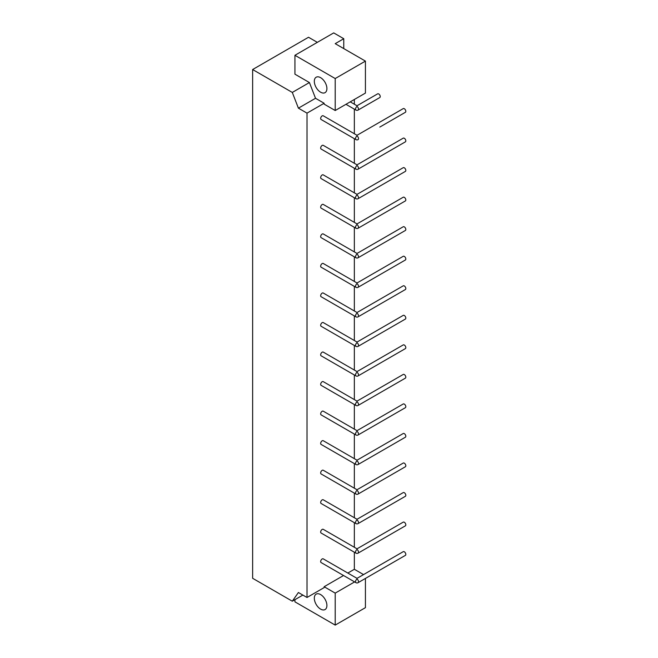 <?xml version="1.0" encoding="UTF-8"?>
<svg xmlns="http://www.w3.org/2000/svg" width="658" height="658" viewBox="0 0 658 658"><rect width="100%" height="100%" fill="white"/><g stroke="black" fill="none" stroke-linecap="round" stroke-linejoin="round"><path stroke-width="0.99" d="M357.014 165.553L357.014 164.829L357.014 165.553L357.014 164.829L323.243 145.336A2.139 1.234 -60 0 0 321.104 146.57A2.139 1.234 -60 0 0 321.104 149.029L355.945 169.147A2.139 1.234 -60 0 1 355.624 167.436A2.139 1.234 -60 0 1 357.014 165.553A2.139 1.234 60 0 1 358.413 167.436A2.139 1.234 60 0 1 358.084 169.147L405.369 141.848A2.139 1.234 -120 0 0 405.369 139.381A2.139 1.234 -120 0 0 403.231 138.155L357.014 164.829M346.667 134.248A2.139 1.234 -60 0 0 346.684 134.265L355.945 139.611A2.139 1.234 -60 0 1 355.929 139.603A2.139 1.234 -60 0 1 355.624 137.9A2.139 1.234 -60 0 1 357.014 136.017L357.014 135.293L357.014 136.017L357.014 135.293L403.231 108.611A2.139 1.234 -120 0 1 405.369 109.845A2.139 1.234 -120 0 1 405.369 112.312L379.789 127.084A2.139 1.234 -120 0 0 379.806 127.068M357.014 195.097L357.014 194.373L357.014 195.097L357.014 194.373L323.243 174.872A2.139 1.234 -60 0 0 321.104 176.105A2.139 1.234 -60 0 0 321.104 178.573L355.945 198.691A2.139 1.234 -60 0 1 355.624 196.972A2.139 1.234 -60 0 1 357.014 195.097A2.139 1.234 60 0 1 358.413 196.972A2.139 1.234 60 0 1 358.084 198.691L405.369 171.393A2.139 1.234 -120 0 0 405.369 168.925A2.139 1.234 -120 0 0 403.231 167.691L357.014 194.373M346.684 163.801A2.139 1.234 -60 0 1 346.667 163.793L355.945 169.147A2.139 1.234 -60 0 1 355.929 169.139A2.139 2.139 0 0 0 358.084 169.147L379.789 156.62A2.139 1.234 -120 0 0 379.806 156.612M357.014 224.633L357.014 223.909L357.014 224.633L357.014 223.909L323.243 204.408A2.139 1.234 -60 0 0 321.104 205.641A2.139 1.234 -60 0 0 321.104 208.109L355.945 228.227A2.139 1.234 -60 0 1 355.624 226.516A2.139 1.234 -60 0 1 357.014 224.633A2.139 1.234 60 0 1 358.413 226.516A2.139 1.234 60 0 1 358.084 228.227L405.369 200.929A2.139 1.234 -120 0 0 405.369 198.461A2.139 1.234 -120 0 0 403.231 197.227L357.014 223.909M346.684 193.337A2.139 1.234 -60 0 1 346.667 193.329L355.945 198.691A2.139 1.234 -60 0 1 355.929 198.675A2.139 2.139 0 0 0 358.084 198.691L379.789 186.156A2.139 1.234 -120 0 0 379.806 186.148M357.014 254.169L357.014 253.445L357.014 254.169L357.014 253.445L323.243 233.944A2.139 1.234 -60 0 0 321.104 235.177A2.139 1.234 -60 0 0 321.104 237.645L355.945 257.763A2.139 1.234 -60 0 1 355.624 256.052A2.139 1.234 -60 0 1 357.014 254.169A2.139 1.234 60 0 1 358.413 256.052A2.139 1.234 60 0 1 358.084 257.763L405.369 230.464A2.139 1.234 -120 0 0 405.369 227.997A2.139 1.234 -120 0 0 403.231 226.763L357.014 253.445M346.684 222.873A2.139 1.234 -60 0 1 346.667 222.865L355.945 228.227A2.139 1.234 -60 0 1 355.929 228.211M379.789 215.692A2.139 1.234 -120 0 0 379.806 215.684L358.084 228.227A2.139 1.234 60 0 0 358.108 228.211M357.014 283.705L357.014 282.981L357.014 283.705L357.014 282.981L323.243 263.48A2.139 1.234 -60 0 0 321.104 264.713A2.139 1.234 -60 0 0 321.104 267.181L355.945 287.299A2.139 1.234 -60 0 1 355.624 285.588A2.139 1.234 -60 0 1 357.014 283.705A2.139 1.234 60 0 1 358.413 285.588A2.139 1.234 60 0 1 358.084 287.299L405.369 260A2.139 1.234 -120 0 0 405.369 257.533A2.139 1.234 -120 0 0 403.231 256.299L357.014 282.981M355.929 257.747A2.139 1.234 -60 0 0 355.945 257.763L346.684 252.417A2.139 1.234 -60 0 1 346.667 252.401M379.789 245.237A2.139 1.234 -120 0 0 379.806 245.22L358.084 257.763A2.139 1.234 60 0 0 358.108 257.747M357.014 313.241L357.014 312.517L357.014 313.241L357.014 312.517L323.243 293.016A2.139 1.234 -60 0 0 321.104 294.249A2.139 1.234 -60 0 0 321.104 296.717L355.945 316.835A2.139 1.234 -60 0 1 355.624 315.124A2.139 1.234 -60 0 1 357.014 313.241A2.139 1.234 60 0 1 358.413 315.124A2.139 1.234 60 0 1 358.084 316.835L405.369 289.536A2.139 1.234 -120 0 0 405.369 287.069A2.139 1.234 -120 0 0 403.231 285.835L357.014 312.517M346.684 281.953A2.139 1.234 -60 0 1 346.667 281.937L355.945 287.299A2.139 1.234 -60 0 1 355.929 287.291A2.139 2.139 0 0 0 358.084 287.299L379.789 274.773A2.139 1.234 -120 0 0 379.806 274.756M357.014 342.777L357.014 342.053L357.014 342.777L357.014 342.053L323.243 322.56A2.139 1.234 -60 0 0 321.104 323.794A2.139 1.234 -60 0 0 321.104 326.253L355.945 346.371A2.139 1.234 -60 0 1 355.624 344.66A2.139 1.234 -60 0 1 357.014 342.777A2.139 1.234 60 0 1 358.413 344.66A2.139 1.234 60 0 1 358.084 346.371L405.369 319.072A2.139 1.234 -120 0 0 405.369 316.605A2.139 1.234 -120 0 0 403.231 315.379L357.014 342.061M346.684 311.489A2.139 1.234 -60 0 1 346.667 311.473L355.945 316.835A2.139 1.234 -60 0 1 355.929 316.827A2.139 2.139 0 0 0 358.084 316.835L379.789 304.309A2.139 1.234 -120 0 0 379.806 304.292M357.014 372.321L357.014 371.597L357.014 372.321L357.014 371.597L323.243 352.096A2.139 1.234 -60 0 0 321.104 353.33A2.139 1.234 -60 0 0 321.104 355.797L355.945 375.915A2.139 1.234 -60 0 1 355.624 374.196A2.139 1.234 -60 0 1 357.014 372.321A2.139 1.234 60 0 1 358.413 374.196A2.139 1.234 60 0 1 358.084 375.915L405.369 348.617A2.139 1.234 -120 0 0 405.369 346.149A2.139 1.234 -120 0 0 403.231 344.915L357.014 371.597M346.684 341.025A2.139 1.234 -60 0 1 346.667 341.017L355.945 346.371A2.139 1.234 -60 0 1 355.929 346.363A2.139 2.139 0 0 0 358.084 346.371L379.789 333.845A2.139 1.234 -120 0 0 379.806 333.836M357.014 401.857L357.014 401.133L357.014 401.857L357.014 401.133L323.243 381.632A2.139 1.234 -60 0 0 321.104 382.866A2.139 1.234 -60 0 0 321.104 385.333L355.945 405.451A2.139 1.234 -60 0 1 355.624 403.741A2.139 1.234 -60 0 1 357.014 401.857A2.139 1.234 60 0 1 358.413 403.741A2.139 1.234 60 0 1 358.084 405.451L405.369 378.153A2.139 1.234 -120 0 0 405.369 375.685A2.139 1.234 -120 0 0 403.231 374.451L357.014 401.133M355.929 375.899A2.139 1.234 -60 0 0 355.945 375.915L346.684 370.561A2.139 1.234 -60 0 1 346.667 370.553M379.789 363.381A2.139 1.234 -120 0 0 379.806 363.372L358.084 375.915A2.139 1.234 60 0 0 358.108 375.899M357.014 431.393L357.014 430.669L357.014 431.393L357.014 430.669L323.243 411.168A2.139 1.234 -60 0 0 321.104 412.401A2.139 1.234 -60 0 0 321.104 414.869L355.945 434.987A2.139 1.234 -60 0 1 355.624 433.277A2.139 1.234 -60 0 1 357.014 431.393A2.139 1.234 60 0 1 358.413 433.277A2.139 1.234 60 0 1 358.084 434.987L405.369 407.689A2.139 1.234 -120 0 0 405.369 405.221A2.139 1.234 -120 0 0 403.231 403.987L357.014 430.669M346.684 400.097A2.139 1.234 -60 0 1 346.667 400.089L355.945 405.451A2.139 1.234 -60 0 1 355.929 405.435A2.139 2.139 0 0 0 358.084 405.451L379.789 392.916A2.139 1.234 -120 0 0 379.806 392.908M357.014 460.929L357.014 460.205L357.014 460.929L357.014 460.205L323.243 440.704A2.139 1.234 -60 0 0 321.104 441.937A2.139 1.234 -60 0 0 321.104 444.405L355.945 464.523A2.139 1.234 -60 0 1 355.624 462.813A2.139 1.234 -60 0 1 357.014 460.929A2.139 1.234 60 0 1 358.413 462.813A2.139 1.234 60 0 1 358.084 464.523L405.369 437.225A2.139 1.234 -120 0 0 405.369 434.757A2.139 1.234 -120 0 0 403.231 433.523L357.014 460.205M346.684 429.641A2.139 1.234 -60 0 1 346.667 429.625L355.945 434.987A2.139 1.234 -60 0 1 355.929 434.971A2.139 2.139 0 0 0 358.084 434.987L379.789 422.461A2.139 1.234 -120 0 0 379.806 422.444M357.014 490.465L357.014 489.741L357.014 490.465L357.014 489.741L323.243 470.24A2.139 1.234 -60 0 0 321.104 471.473A2.139 1.234 -60 0 0 321.104 473.941L355.945 494.059A2.139 1.234 -60 0 1 355.624 492.349A2.139 1.234 -60 0 1 357.014 490.465A2.139 1.234 60 0 1 358.413 492.349A2.139 1.234 60 0 1 358.084 494.059L405.369 466.761A2.139 1.234 -120 0 0 405.369 464.293A2.139 1.234 -120 0 0 403.231 463.059L357.014 489.741M346.684 459.177A2.139 1.234 -60 0 1 346.667 459.161L355.945 464.523A2.139 1.234 -60 0 1 355.929 464.515A2.139 2.139 0 0 0 358.084 464.523L379.789 451.997A2.139 1.234 -120 0 0 379.806 451.98M357.014 520.001L357.014 519.277L357.014 520.001L357.014 519.277L323.243 499.784A2.139 1.234 -60 0 0 321.104 501.018A2.139 1.234 -60 0 0 321.104 503.477L355.945 523.595A2.139 1.234 -60 0 1 355.624 521.884A2.139 1.234 -60 0 1 357.014 520.001A2.139 1.234 60 0 1 358.413 521.884A2.139 1.234 60 0 1 358.084 523.595L405.369 496.296A2.139 1.234 -120 0 0 405.369 493.829A2.139 1.234 -120 0 0 403.231 492.603L357.014 519.285M355.929 494.051A2.139 1.234 -60 0 0 355.945 494.059L346.684 488.713A2.139 1.234 -60 0 1 346.667 488.697M379.789 481.533A2.139 1.234 -120 0 0 379.806 481.516L358.084 494.059A2.139 1.234 60 0 0 358.108 494.051M357.014 549.545L357.014 548.821L357.014 549.545L357.014 548.821L323.243 529.32A2.139 1.234 -60 0 0 321.104 530.554A2.139 1.234 -60 0 0 321.104 533.021L355.945 553.139A2.139 1.234 -60 0 1 355.624 551.42A2.139 1.234 -60 0 1 357.014 549.545A2.139 1.234 60 0 1 358.413 551.42A2.139 1.234 60 0 1 358.084 553.139L405.369 525.841A2.139 1.234 -120 0 0 405.369 523.373A2.139 1.234 -120 0 0 403.231 522.139L357.014 548.821M346.684 518.249A2.139 1.234 -60 0 1 346.667 518.241L355.945 523.595A2.139 1.234 -60 0 1 355.929 523.587A2.139 2.139 0 0 0 358.084 523.595L379.789 511.069A2.139 1.234 -120 0 0 379.806 511.06M379.789 540.605A2.139 1.234 -120 0 0 379.806 540.596L358.084 553.139A2.139 1.234 60 0 0 358.108 553.123M346.684 547.785A2.139 1.234 -60 0 1 346.667 547.777L355.945 553.139A2.139 1.234 -60 0 1 355.929 553.123A2.139 2.139 0 0 0 358.084 553.139A2.139 2.139 0 0 1 355.945 553.139M405.369 555.377A2.139 1.234 -120 0 0 405.369 552.909A2.139 1.234 -120 0 0 403.231 551.675L357.014 578.357L357.014 579.081L357.014 578.357L323.243 558.856A2.139 1.234 -60 0 0 321.104 560.09A2.139 1.234 -60 0 0 321.104 562.557L355.945 582.675A2.139 1.234 -60 0 1 355.624 580.965A2.139 1.234 -60 0 1 357.014 579.081A2.139 1.234 60 0 1 358.413 580.965A2.139 1.234 60 0 1 358.084 582.675L405.369 555.377M358.084 110.075A2.139 2.139 0 0 1 355.945 110.075A2.139 1.234 -60 0 1 355.624 108.364A2.139 1.234 -60 0 1 357.014 106.481A2.139 1.234 60 0 1 358.413 108.364A2.139 1.234 60 0 1 358.084 110.075L379.789 97.548A2.139 1.234 -120 0 0 379.789 95.081A2.139 1.234 -120 0 0 377.651 93.847L357.014 105.757L357.014 106.481L357.014 105.757L350.237 101.85M355.945 110.075L346.684 104.729A2.139 1.234 -60 0 1 346.281 104.129M309.416 82.546L294.932 74.181L294.932 55.288L335.21 78.541L335.21 110.519L324.139 104.129L324.139 103.257L315.519 98.281L309.416 82.546L292.3 92.433L252.631 69.534L308.528 37.259L317.337 42.351M315.519 98.281L298.403 108.167L292.3 92.433M320.611 77.669A8.899 5.141 -120 0 0 316.161 77.233A8.899 5.141 -120 0 0 316.161 87.506A8.899 5.141 -120 0 0 325.06 92.646A8.899 5.141 -120 0 0 326.426 85.515A8.899 5.141 -120 0 0 320.611 77.669M320.611 594.577A8.899 5.141 -120 0 0 316.161 594.133A8.899 5.141 -120 0 0 316.161 604.414A8.899 5.141 -120 0 0 325.06 609.555A8.899 5.141 -120 0 0 326.426 602.415A8.899 5.141 -120 0 0 320.611 594.577M302.869 595.087L292.3 601.198L252.631 578.292L252.631 69.534M292.3 601.198L298.403 592.513L307.015 597.48L324.139 587.594L324.139 586.722L335.21 593.121L335.21 625.1L294.932 601.84L294.932 599.677M335.21 625.1L365.429 607.655L365.429 578.431M335.21 593.121L354.629 581.911M347.827 573.052L354.349 569.285L363.545 574.59M324.139 586.722L343.55 575.511M294.932 55.288L333.705 32.9L343.772 38.715L335.21 43.658L365.429 61.104L365.429 93.082L335.21 110.519M354.349 569.285L354.349 552.21M354.349 547.275L354.349 522.674M354.349 517.739L354.349 493.138M354.349 488.203L354.349 463.602M354.349 458.667L354.349 434.066M354.349 429.131L354.349 404.522M354.349 399.595L354.349 374.986M354.349 370.051L354.349 345.45M354.349 340.515L354.349 315.914M354.349 310.979L354.349 286.378M354.349 281.443L354.349 256.842M354.349 251.907L354.349 227.298M354.349 222.363L354.349 197.762M354.349 192.827L354.349 168.226M354.349 163.291L354.349 138.69M354.349 133.755L354.349 109.154M354.349 104.219L354.349 99.473M335.21 78.541L365.429 61.104M343.772 48.602L343.772 38.715M324.139 103.257L307.015 113.135L298.403 108.167M307.015 597.48L307.015 113.135M358.108 139.603A2.139 1.234 60 0 1 358.084 139.611A2.139 2.139 0 0 1 355.945 139.611L321.104 119.493A2.139 1.234 -60 0 1 321.104 117.025A2.139 1.234 -60 0 1 323.243 115.792L357.014 135.293M358.108 169.139A2.139 1.234 60 0 1 358.084 169.147A2.139 2.139 0 0 1 355.945 169.147M358.108 198.675A2.139 1.234 60 0 1 358.084 198.691A2.139 2.139 0 0 1 355.945 198.691M358.108 287.291A2.139 1.234 60 0 1 358.084 287.299A2.139 2.139 0 0 1 355.945 287.299M358.108 316.827A2.139 1.234 60 0 1 358.084 316.835A2.139 2.139 0 0 1 355.945 316.835M358.108 346.363A2.139 1.234 60 0 1 358.084 346.371A2.139 2.139 0 0 1 355.945 346.371M358.108 405.435A2.139 1.234 60 0 1 358.084 405.451A2.139 2.139 0 0 1 355.945 405.451M358.108 434.971A2.139 1.234 60 0 1 358.084 434.987A2.139 2.139 0 0 1 355.945 434.987M358.108 464.515A2.139 1.234 60 0 1 358.084 464.523A2.139 2.139 0 0 1 355.945 464.523M358.108 523.587A2.139 1.234 60 0 1 358.084 523.595A2.139 2.139 0 0 1 355.945 523.595M357.014 136.017A2.139 1.234 60 0 1 358.413 137.9A2.139 1.234 60 0 1 358.084 139.611A2.139 2.139 0 0 1 355.945 139.611M355.945 228.227A2.139 2.139 0 0 0 358.084 228.227A2.139 2.139 0 0 1 355.945 228.227M355.945 257.763A2.139 2.139 0 0 0 358.084 257.763A2.139 2.139 0 0 1 355.945 257.763M355.945 375.915A2.139 2.139 0 0 0 358.084 375.915A2.139 2.139 0 0 1 355.945 375.915M355.945 494.059A2.139 2.139 0 0 0 358.084 494.059A2.139 2.139 0 0 1 355.945 494.059M355.945 582.675A2.139 2.139 0 0 0 358.084 582.675"/></g></svg>
